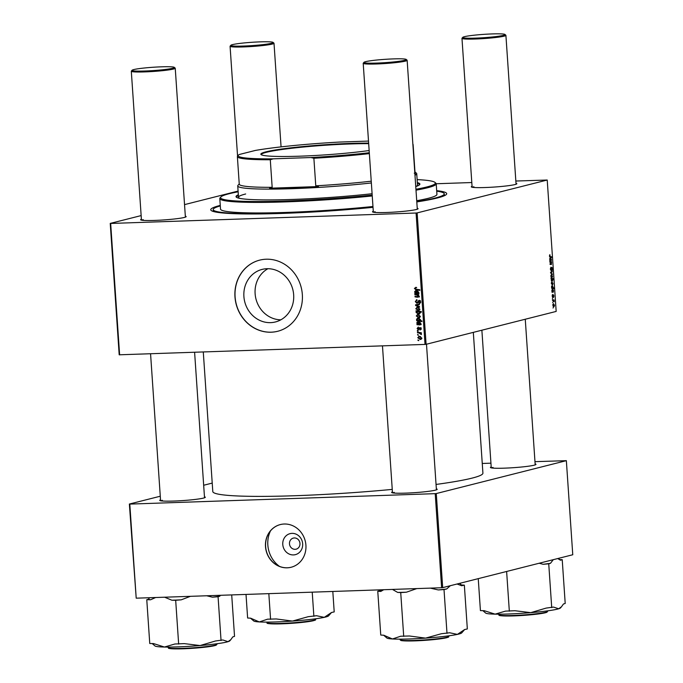 <?xml version="1.0" encoding="UTF-8"?>
<svg xmlns="http://www.w3.org/2000/svg" width="683" height="683" viewBox="0 0 683 683"><rect width="100%" height="100%" fill="white"/><g stroke="black" fill="none" stroke-linecap="round" stroke-linejoin="round"><path stroke-width="1.02" d="M243.899 296.533A27.107 24.801 -104.2 0 0 275.42 321.958A27.107 24.801 -104.2 0 0 293.664 294.825A27.107 24.801 -104.2 0 0 262.135 269.401A27.107 24.801 -104.2 0 0 243.899 296.533M267.932 268.709A27.107 24.801 -104.2 0 0 255.118 293.69A27.107 24.801 -104.2 0 0 280.85 319.815M234.969 296.866A36.694 33.578 -104.2 0 0 277.648 331.289A36.694 33.578 -104.2 0 0 302.338 294.561A36.694 33.578 -104.2 0 0 259.66 260.138A36.694 33.578 -104.2 0 0 234.969 296.866M259.719 260.121A36.694 33.578 -104.2 0 0 235.097 296.832A36.694 33.578 -104.2 0 0 277.708 331.272M436.36 488.9A22.838 1.793 176.1 0 1 437.146 489.463A22.838 1.793 176.1 0 1 435.387 490.155A22.838 1.793 176.1 0 1 410.807 492.895A22.838 1.793 176.1 0 1 391.726 492.563A22.838 1.793 176.1 0 1 392.426 491.897M535.13 463.936A22.838 1.793 176.1 0 1 535.916 464.5A22.838 1.793 176.1 0 1 534.157 465.191A22.838 1.793 176.1 0 1 509.578 467.923A22.838 1.793 176.1 0 1 490.496 467.59A22.838 1.793 176.1 0 1 491.197 466.933M204.456 496.831A22.838 1.793 176.1 0 1 205.242 497.395A22.838 1.793 176.1 0 1 203.483 498.086A22.838 1.793 176.1 0 1 178.912 500.818A22.838 1.793 176.1 0 1 159.822 500.494A22.838 1.793 176.1 0 1 160.522 499.828M515.998 183.292A22.838 1.793 176.1 0 1 516.783 183.855A22.838 1.793 176.1 0 1 515.025 184.547A22.838 1.793 176.1 0 1 490.445 187.287A22.838 1.793 176.1 0 1 471.364 186.954A22.838 1.793 176.1 0 1 472.064 186.288M417.228 208.264A22.838 1.793 176.1 0 1 418.013 208.827A22.838 1.793 176.1 0 1 416.254 209.519A22.838 1.793 176.1 0 1 391.683 212.251A22.838 1.793 176.1 0 1 372.594 211.926A22.838 1.793 176.1 0 1 373.294 211.26M185.324 216.187A22.838 1.793 176.1 0 1 186.109 216.75A22.838 1.793 176.1 0 1 184.35 217.442A22.838 1.793 176.1 0 1 159.779 220.182A22.838 1.793 176.1 0 1 140.689 219.849A22.838 1.793 176.1 0 1 141.39 219.183M373.029 207.333A118.244 9.28 176.1 0 1 211.167 210.458A118.244 9.28 176.1 0 1 220.191 205.421A118.244 9.28 176.1 0 1 220.268 205.404M436.685 190.651A118.244 9.28 176.1 0 1 446.383 194.424A118.244 9.28 176.1 0 1 437.265 198.002A118.244 9.28 176.1 0 1 416.792 201.929M203.286 351.993L212.797 491.564A135.371 10.621 -3.9 0 0 392.255 489.395M436.053 484.443A135.371 10.621 -3.9 0 0 472.115 478.109A135.371 10.621 -3.9 0 0 482.915 473.148L473.319 332.373M302.663 543.805A10.826 9.912 75.8 0 1 293.459 554.92A10.826 9.912 75.8 0 1 282.779 544.488A10.826 9.912 75.8 0 1 291.991 533.372A10.826 9.912 75.8 0 1 302.663 543.805M289.481 543.822A5.712 5.225 -104.2 0 0 296.123 549.175A5.712 5.225 -104.2 0 0 299.965 543.463A5.712 5.225 -104.2 0 0 293.323 538.102A5.712 5.225 -104.2 0 0 289.481 543.822M270.502 530.87A27.107 24.801 -104.2 0 0 267.838 545A27.107 24.801 -104.2 0 0 279.484 566.386M265.499 546.613A22.018 20.149 -104.2 0 0 291.103 567.266A22.018 20.149 -104.2 0 0 305.916 545.23A22.018 20.149 -104.2 0 0 280.312 524.57A22.018 20.149 -104.2 0 0 265.499 546.613M280.371 524.553A22.018 20.149 -104.2 0 0 265.627 546.579A22.018 20.149 -104.2 0 0 291.171 567.249M426.098 344.309L425.031 344.411L416.075 213.019L417.142 212.908L426.098 344.309L556.175 311.422L547.22 180.03L515.844 181.029M471.808 182.532L436.215 183.753M425.031 344.411L119.192 354.801L110.236 223.401L141.15 215.589M184.538 204.618L238.085 191.078M418.5 327.635L417.603 328.514L418.244 329.274L419.925 327.516L421.095 328.719L420.028 330.102L420.617 328.702L419.746 328.173L418.32 329.863L417.125 328.506L418.32 327.055L418.491 327.601M418.244 329.274L419.319 328.95M419.925 329.513L421.385 329.155M420.805 327.908L419.746 328.173M416.929 324.681L417.364 323.998L416.741 322.837L417.765 321.753L419.294 324.28L420.267 323.58L419.482 322.06L420.745 323.614L419.84 324.946L416.929 324.681L418.192 324.058M416.989 324.049L417.791 323.887M419.755 324.348L420.737 323.46M419.644 317.501L418.747 317.723L416.271 315.964L417.697 314.513L420.25 316.297L419.234 317.663M417.27 314.564L417.697 314.513M414.393 288.439L415.956 287.278L416.058 287.867L415.008 288.457L416.049 289.199L419.806 289.754L419.849 290.352L415.956 289.78L414.393 288.439L415.016 288.286M416.032 287.714L415.008 288.457M416.724 311.431L415.99 310.799L421.291 311.576L421.334 312.174L419.482 311.892L420.011 312.848L418.551 314.035L416.032 312.447L416.724 311.431L417.996 311.106L416.024 311.32M419.567 307.256L415.623 305.514L415.58 304.789L419.345 304.089L419.388 304.686L416.195 305.216L419.524 306.616L419.567 307.256M419.2 302.936L420.079 301.809L419.268 300.853L416.954 303.303L415.29 301.57L416.946 299.752L415.904 301.587L416.861 302.714L419.191 300.264L420.694 301.809L419.174 303.517L419.08 302.936L420.668 302.586M416.348 299.837L416.946 299.752M417.04 300.298L416.288 300.52M416.861 302.714L418.269 302.304M420.199 300.622L418.816 301.092M418.773 340.629L417.97 339.921L418.773 340.629M416.075 213.019L110.663 223.452L119.619 354.853M419.149 310.27L418.261 310.5L415.776 308.742L417.202 307.282L419.755 309.066L418.747 310.432M416.775 307.341L417.202 307.282M414.812 293.562L415.238 292.879L414.615 291.726L415.648 290.634L417.168 293.161L418.15 292.461L417.364 290.941L418.628 292.495L417.714 293.835L414.812 293.562L416.067 292.947M414.863 292.93L415.665 292.768M417.629 293.229L418.611 292.341M416.681 294.996L414.888 294.732L414.854 294.134L418.713 294.706L418.747 295.304L418.107 295.201L418.892 296.405L417.373 297.242L415.033 296.866L414.999 296.277L417.97 296.712L418.406 296.234L416.681 294.996L417.962 294.672L414.888 294.732M417.97 296.712L418.833 296.132M416.664 320.762L416.621 320.165L417.159 320.25L416.493 319.26L417.97 318.124L420.48 319.67L419.908 320.617L421.932 320.942L421.974 321.539L416.664 320.762L417.936 320.31M417.39 318.201L417.97 318.124M421.129 339.255L420.233 339.477L417.757 337.718L419.174 336.258L421.735 338.042L420.719 339.417M418.747 336.318L419.174 336.258M418.397 335.174L417.603 334.465L418.397 335.174M419.029 333.031L417.484 332.783L417.441 332.186L421.3 332.749L421.343 333.347L420.549 333.227L421.36 334.559L419.029 333.031L420.301 332.706L417.484 332.783M418.124 331.187L417.33 330.487L418.09 330.581L418.124 331.187M552.385 298.582L552.667 298.036L552.385 298.582M552.649 302.56L552.94 302.014L552.649 302.56M553.332 294.817L553.879 295.935L553.478 297.404L553.409 295.397L552.743 297.293L552.18 296.021L552.658 294.458L552.684 296.704L553.392 294.808M552.18 296.004L552.641 296.704M553.879 295.935L553.435 295.397M552.137 285.52L553.973 288.661L551.676 288.269L551.548 286.775L552.265 285.503M551.958 267.488L552.658 268.923L552.077 270.758L552.018 268.069L551.121 270.699L550.344 269.085L550.976 267.138L551.061 270.118L552.035 267.48M551.377 274.686L552.547 276.291L551.958 277.836L550.831 276.248L551.531 274.66M549.9 262.238L549.866 261.64L551.531 261.93L551.343 264.594L550.054 264.372L550.011 263.775L551.301 263.997L551.463 263.493L549.9 262.238M549.858 254.665L550.182 256.595L551.813 256.876L551.847 257.474L550.165 257.184L549.448 255.954L549.832 254.674M417.142 212.908L547.22 180.03M550.063 258.063L550.814 260.496L550.814 258.251L551.412 259.719L551.079 261.128L549.824 261.068L550.131 258.054M549.789 260.53L551.019 260.53M551.941 281.379L551.002 278.305L553.298 278.698L553.341 279.296L552.538 279.151L552.803 280.073L552.077 281.387M550.643 273.012L550.592 272.295L552.171 271.313L552.214 271.911L550.874 272.671L552.393 274.481L550.643 273.012L551.292 272.995M551.873 281.908L553.034 283.513L552.453 285.067L551.326 283.479L552.018 281.891M552.188 289.182L552.94 291.607L552.931 289.37L553.537 290.838L553.196 292.239L551.949 292.187L552.248 289.174M551.907 291.641L553.136 291.641M553.358 303.662L554.519 305.267L553.93 306.812L552.803 305.233L553.503 303.636M552.496 300.289L552.462 299.692L554.126 299.982L554.22 301.792L552.496 300.289M553.025 308.016L553.315 307.47L553.025 308.016M442.686 587.636L441.619 587.739L435.208 493.655L436.275 493.553L442.686 587.636L572.764 554.75L566.352 460.666L534.977 461.665M490.94 463.176L482.258 463.467M435.208 493.655L129.796 504.097L136.207 598.18L129.369 504.037L160.274 496.225M203.671 485.254L212.225 483.094M441.619 587.739L136.207 598.18M436.275 493.553L566.352 460.666M129.369 504.037L129.796 504.097M394.27 492.375A22.018 1.725 -3.9 0 0 392.759 492.895M493.041 467.411A22.018 1.725 -3.9 0 0 491.529 467.932M162.366 500.306A22.018 1.725 -3.9 0 0 160.864 500.827M110.236 223.401L110.663 223.452M143.234 219.661A22.018 1.725 -3.9 0 0 141.731 220.182M375.138 211.739A22.018 1.725 -3.9 0 0 373.627 212.259M473.908 186.766A22.018 1.725 -3.9 0 0 472.397 187.287M549.747 256.945L551.813 256.876M549.883 259.369L550.609 260.445L550.105 258.652L549.687 259.378M549.781 260.471L550.609 260.445M549.695 258.669L550.139 258.652L549.695 258.661M549.883 261.982L551.531 261.93M551.036 278.775L553.298 278.698M552.043 279.057L551.283 279.859L552.18 280.781L552.581 279.928L551.787 278.997M551.309 280.815L551.975 280.79M551.309 280.824L552.18 280.781M550.831 276.214L551.915 277.247L552.547 276.291M552.342 276.316L551.446 275.266L551.036 276.205M551.565 275.249L550.908 275.283L551.565 275.249M551.079 277.272L551.727 277.255M551.087 277.289L551.915 277.247M551.155 271.945L552.214 271.911M551.659 273.866L552.351 273.849M551.318 283.436L552.41 284.469L553.034 283.513M552.829 283.539L551.941 282.489L551.523 283.428M552.06 282.472L551.403 282.514L552.06 282.472M551.659 287.936L553.059 287.885M551.668 288.141L553.939 288.064M553.068 286.98L552.223 286.1L551.83 286.425L552.009 287.552L552.692 287.791L553.068 286.98M551.608 286.117L552.154 286.109M551.77 287.56L552.692 287.791M552.009 290.488L552.726 291.564L552.231 289.771L551.804 290.488M551.907 291.59L552.726 291.564M552.223 295.065L552.726 295.047M552.359 296.943L553.017 296.917M554.314 305.292L553.418 304.242L553.008 305.181L553.896 306.223L554.314 305.292M552.889 304.251L553.537 304.225L552.889 304.259M553.059 306.257L553.7 306.232M553.059 306.266L553.896 306.223M552.479 300.033L554.126 299.982M418.747 340.33L418.013 340.518M415.896 301.416L415.29 301.57M416.656 300.366L416.963 299.863M418.133 302.39L418.585 302.219M419.038 301.374L419.371 300.657L418.098 300.972M420.002 303.312L419.174 303.517M420.677 301.655L420.079 301.809M417.876 302.953L417.219 302.646M416.442 305.301L415.623 305.514M416.895 305.036L416.861 304.55M419.379 304.592L416.195 305.216M416.254 308.622L415.776 308.742M417.117 307.871L417.509 307.282M419.294 310.176L418.167 309.911M418.628 307.546L416.903 307.922L416.254 308.725L418.218 309.911L419.891 309.536M419.746 308.938L417.296 307.871L418.577 307.546M418.218 309.911L419.277 309.058M421.3 311.653L419.482 311.892M419.635 313.719L418.414 313.446M416.502 312.327L416.032 312.447M417.304 312.131L417.996 311.106M420.796 312.353L419.61 311.397L417.1 311.661L416.502 312.387L418.5 313.446L420.182 313.07M419.61 311.397L418.337 311.721L417.458 311.61L418.739 311.294M419.96 312.566L418.337 311.721M418.5 313.446L419.524 312.677M419.806 289.84L415.956 289.78M417.228 289.455L416.502 289.268M415.682 287.782L415.896 287.27M415.144 291.59L414.615 291.726M415.904 291.146L416.092 290.693M418.602 292.981L417.868 293.169M418.116 291.342L417.33 291.539M418.995 293.511L417.006 293.758M418.286 293.434L415.315 293.477M416.587 293.161L416.084 293.238M415.11 291.889L416.69 293.075L415.682 291.223L415.11 291.889L416.553 291.001M418.73 295.047L418.107 295.201M419.302 296.985L415.033 296.866M418.892 296.473L418.209 296.653M418.722 294.851L417.962 294.672M416.75 315.845L416.271 315.964M417.603 315.094L418.005 314.513M419.78 317.407L418.653 317.134M419.123 314.778L417.398 315.153L416.75 315.956L418.713 317.134L420.387 316.758M420.233 316.169L417.791 315.094L419.063 314.778M418.713 317.134L419.772 316.289M417.057 319.123L416.493 319.26M417.783 318.722L418.15 318.116M421.932 321.027L417.945 320.438M420.472 319.601L418.124 318.713L419.396 318.389L418.466 318.645M419.242 318.389L417.193 318.97L417.501 320.105L420.677 320.096M419.072 320.464L420.002 319.721M418.124 318.713L417.193 318.97M417.262 322.709L416.741 322.837M418.022 322.265L418.209 321.813M420.728 324.101L419.985 324.288M420.233 322.453L419.456 322.649M421.112 324.63L419.131 324.877M420.404 324.553L417.433 324.596M418.705 324.271L418.209 324.357M417.228 323.008L418.807 324.194L417.808 322.342L417.228 323.008L418.679 322.12M419.294 329.01L418.448 329.223M421.087 328.583L420.617 328.702M417.603 328.386L417.125 328.506M418.227 337.598L417.757 337.718M419.089 336.847L419.482 336.267M421.266 339.152L420.139 338.888M420.608 336.523L418.875 336.907L418.227 337.709L420.199 338.888L421.872 338.512M421.718 337.923L419.277 336.847L420.549 336.531M420.199 338.888L421.257 338.034M418.38 334.875L417.637 335.054M421.326 333.031L420.549 333.227M421.471 334.166L420.745 334.346M421.394 333.91L420.848 334.047M421.317 332.954L420.301 332.706M418.107 330.888L417.373 331.076M415.751 186.561A92.154 7.231 -3.9 0 0 419.891 184.094A92.154 7.231 -3.9 0 0 417.339 182.609M419.772 184.504A92.154 7.231 -3.9 0 0 417.39 183.42M238.136 191.803A107.649 8.444 -3.9 0 0 229.146 193.733A107.649 8.444 -3.9 0 0 220.848 196.994A107.649 8.444 -3.9 0 0 372.192 195.073M415.93 189.251A107.649 8.444 -3.9 0 0 426.764 186.98A107.649 8.444 -3.9 0 0 434.969 182.395A107.649 8.444 -3.9 0 0 417.134 179.603M434.969 182.395L435.839 183.146A108.46 8.512 176.1 0 1 436.215 183.795A108.46 8.512 176.1 0 1 427.567 187.765A108.46 8.512 176.1 0 1 415.998 190.173M372.252 195.953A108.46 8.512 176.1 0 1 219.798 198.548A108.46 8.512 176.1 0 1 220.088 197.857L220.848 196.994M219.798 198.548L220.515 209.092A108.46 8.512 -3.9 0 0 372.969 206.497M416.715 200.717A108.46 8.512 -3.9 0 0 428.284 198.309A108.46 8.512 -3.9 0 0 436.932 194.339L436.215 183.795M220.302 205.916A115.803 9.084 -3.9 0 0 213.198 209.587A115.803 9.084 -3.9 0 0 373.012 207.12M416.775 201.647A115.803 9.084 -3.9 0 0 435.02 198.079A115.803 9.084 -3.9 0 0 444.257 193.835A115.803 9.084 -3.9 0 0 436.719 191.163M414.974 171.928L416.417 173.175A89.704 7.035 176.1 0 1 416.732 173.713L417.501 185.067A89.704 7.035 176.1 0 1 416.101 186.442M240.083 198.446A89.704 7.035 176.1 0 1 238.512 197.267A89.704 7.035 176.1 0 1 245.667 193.981M238.341 194.809A92.154 7.231 -3.9 0 0 236.019 196.627A92.154 7.231 -3.9 0 0 372.098 193.724M238.401 195.62A92.154 7.231 -3.9 0 0 236.19 197.02M383.65 635.224L386.885 638.033A37.599 2.954 176.1 0 0 392.452 638.972A37.599 2.954 -3.9 0 0 406.658 639.049A37.599 2.954 -3.9 0 0 425.577 638.118L409.399 635.993L400.69 636.223L392.452 638.972L383.778 635.233L380.755 635.053L377.767 591.256L380.79 591.435L383.718 589.719M392.46 589.42L397.702 592.426L400.725 592.596L403.713 636.394M400.725 592.596L406.419 592.195L416.784 588.592M441.303 633.747L425.577 638.118A37.599 2.954 -3.9 0 0 457.388 634.396L449.679 632.765L441.303 633.747M430.367 588.131L438.324 589.95L444.01 589.549L446.998 633.346M444.01 589.549L446.691 588.968L450.345 585.698M464.662 629.53L457.388 634.396A37.599 2.954 -3.9 0 0 461.682 632.928L464.662 629.53L467.334 628.949L464.346 585.152L461.452 584.981M457.055 584.008L461.674 585.732L464.346 585.152M381.208 589.805L380.405 590.727A40.86 3.202 -3.9 0 1 380.448 590.684L377.767 591.256M461.674 585.732A40.86 3.202 -3.9 0 0 461.682 585.186L459.582 583.367M438.324 589.95A40.86 3.202 -3.9 0 0 446.691 588.968M397.702 592.426A40.86 3.202 -3.9 0 0 406.419 592.195M380.405 590.727A40.86 3.202 -3.9 0 0 380.79 591.435M482.89 610.662L485.656 613.061A37.599 2.954 176.1 0 0 495.098 614.145A37.599 2.954 -3.9 0 0 511.354 613.88A37.599 2.954 -3.9 0 0 530.751 612.651L514.905 610.722L505.531 611.114L495.098 614.145L484.221 610.687L480.422 610.611L478.245 578.646M506.624 571.475L509.33 611.191M546.144 608.092L530.751 612.651A37.599 2.954 -3.9 0 0 558.685 608.784L553.495 607.076L546.144 608.092M539.194 563.244L543.164 564.295L548.739 563.825L551.719 607.622M548.739 563.825L550.507 563.27L553.273 559.684M557.746 558.549L560.444 560.214L562.22 559.667L565.208 603.465L563.432 604.011L561.503 606.76L558.685 608.784A37.599 2.954 -3.9 0 0 560.453 607.964L561.503 606.76M562.22 559.667L559.761 559.616M543.164 564.295A40.86 3.202 -3.9 0 0 550.507 563.27M164.62 597.215L171.868 600.212A40.86 3.202 -3.9 0 0 176.47 600.05A40.86 3.202 -3.9 0 0 181.251 599.819L190.412 596.327M231.708 594.919L234.534 636.36L232.766 636.906L230.837 639.655L228.02 641.678L222.829 639.971L215.478 640.987L200.076 645.546L184.231 643.617L174.857 644.009L164.424 647.04L153.555 643.582L149.756 643.506L146.768 599.708L150.567 599.785L155.613 597.523M149.449 597.727L148.544 599.162L146.768 599.708M171.868 600.212L175.676 600.289L178.656 644.086M175.676 600.289L181.251 599.819M206.71 595.772L212.49 597.19L218.065 596.72L221.053 640.517M218.065 596.72L219.841 596.174L220.37 595.303M152.215 643.557L154.981 645.956A37.599 2.954 -3.9 0 0 164.424 647.04A37.599 2.954 -3.9 0 0 200.076 645.546A37.599 2.954 -3.9 0 0 228.02 641.678A37.599 2.954 176.1 0 0 229.778 640.859L230.837 639.655M148.544 599.162A40.86 3.202 -3.9 0 0 150.567 599.785M212.49 597.19A40.86 3.202 -3.9 0 0 219.841 596.174M332.809 591.461L334.209 611.908L331.528 612.489L324.254 617.355L316.545 615.725L308.178 616.706L292.444 621.078L276.274 618.952L267.557 619.182L259.327 621.931L250.644 618.192L247.622 618.013L246.017 594.432M268.829 593.647L270.579 619.353M312.225 592.17L313.873 616.305M250.524 618.183L253.752 620.992A37.599 2.954 -3.9 0 0 259.327 621.931A37.599 2.954 -3.9 0 0 292.444 621.078A37.599 2.954 -3.9 0 0 324.254 617.355A37.599 2.954 176.1 0 0 328.549 615.887L331.537 612.489M365.653 61.658A21.199 1.665 -3.9 0 0 364.022 62.298A21.199 1.665 -3.9 0 0 380.132 62.947A21.199 1.665 -3.9 0 0 404.584 60.326A21.199 1.665 -3.9 0 0 406.197 59.421A21.199 1.665 -3.9 0 0 388.473 59.122A21.199 1.665 -3.9 0 0 365.653 61.658M406.197 59.421L407.059 60.172A22.018 1.725 176.1 0 1 407.145 60.309A22.018 1.725 176.1 0 1 405.386 61.111A22.018 1.725 176.1 0 1 380.841 63.792A22.018 1.725 176.1 0 1 363.202 63.297A22.018 1.725 176.1 0 1 363.262 63.16L364.022 62.298M133.757 69.581A21.199 1.665 -3.9 0 0 132.118 70.229A21.199 1.665 -3.9 0 0 148.228 70.878A21.199 1.665 -3.9 0 0 172.679 68.257A21.199 1.665 -3.9 0 0 174.293 67.352A21.199 1.665 -3.9 0 0 156.569 67.045A21.199 1.665 -3.9 0 0 133.757 69.581M174.293 67.352L175.164 68.104A22.018 1.725 176.1 0 1 175.241 68.232A22.018 1.725 176.1 0 1 173.482 69.043A22.018 1.725 176.1 0 1 148.937 71.724A22.018 1.725 176.1 0 1 131.307 71.228A22.018 1.725 176.1 0 1 131.367 71.092L132.118 70.229M503.354 35.362A21.199 1.665 -3.9 0 0 504.968 34.457A21.199 1.665 -3.9 0 0 487.244 34.15A21.199 1.665 -3.9 0 0 464.423 36.686A21.199 1.665 -3.9 0 0 462.792 37.334A21.199 1.665 -3.9 0 0 478.903 37.983A21.199 1.665 -3.9 0 0 503.354 35.362M504.968 34.457L505.83 35.209A22.018 1.725 176.1 0 1 505.907 35.337A22.018 1.725 176.1 0 1 504.156 36.148A22.018 1.725 176.1 0 1 479.611 38.829A22.018 1.725 176.1 0 1 461.973 38.333A22.018 1.725 176.1 0 1 462.032 38.188L462.792 37.334M271.45 43.285A21.199 1.665 -3.9 0 0 273.063 42.38A21.199 1.665 -3.9 0 0 255.34 42.081A21.199 1.665 -3.9 0 0 232.527 44.617A21.199 1.665 -3.9 0 0 230.888 45.257A21.199 1.665 -3.9 0 0 246.998 45.906A21.199 1.665 -3.9 0 0 271.45 43.285M273.063 42.38L273.934 43.131A22.018 1.725 176.1 0 1 274.011 43.268A22.018 1.725 176.1 0 1 272.252 44.071A22.018 1.725 176.1 0 1 247.707 46.751A22.018 1.725 176.1 0 1 230.077 46.256A22.018 1.725 176.1 0 1 230.137 46.12L230.888 45.257M369.153 150.525A64.509 5.063 176.1 0 1 299.974 156.176A64.509 5.063 176.1 0 1 261.06 154.571A64.509 5.063 176.1 0 1 350.405 143.43A64.509 5.063 176.1 0 1 368.649 143.114M368.683 143.661A64.014 5.02 -3.9 0 0 350.251 143.959A64.014 5.02 -3.9 0 0 261.35 154.64A64.014 5.02 -3.9 0 0 261.393 154.793M371.364 182.959A89.704 7.035 176.1 0 1 292.162 188.679A89.704 7.035 176.1 0 1 237.735 185.913A89.704 7.035 176.1 0 1 237.974 185.341L239.238 183.906M368.504 141.074L339.511 142.064A87.262 6.847 -3.9 0 0 255.357 150.439L239.315 154.495A87.262 6.847 -3.9 0 0 238.367 155.186A87.262 6.847 -3.9 0 0 273.2 158.832L270.289 159.745A88.073 6.907 176.1 0 1 237.377 156.603L239.255 184.179A88.073 6.907 -3.9 0 0 272.167 187.321L269.597 188.218A88.892 6.975 -3.9 0 0 292.426 187.791A88.892 6.975 -3.9 0 0 318.449 186.553L315.768 185.827A88.073 6.907 -3.9 0 0 371.245 181.191M414.88 173.849L415.435 173.713L414.257 173.183M414.897 174.088A88.892 6.975 -3.9 0 0 415.435 173.713M269.597 188.218L318.449 186.553M416.732 173.713A89.704 7.035 176.1 0 1 414.974 175.258M414.803 172.705A88.073 6.907 -3.9 0 0 414.991 172.201L413.113 144.625A88.073 6.907 176.1 0 1 412.925 145.129M315.768 185.827L313.881 158.251L310.867 157.542A87.262 6.847 -3.9 0 0 369.307 152.727M273.2 158.832L310.867 157.542M272.167 187.321L270.289 159.745M237.377 156.603A88.073 6.907 176.1 0 1 237.607 156.04L238.367 155.186M412.856 144.147A88.073 6.907 176.1 0 1 413.113 144.625M369.366 153.615A88.073 6.907 176.1 0 1 313.881 158.251M549.567 256.612L550.182 256.595M550.6 272.457L551.343 272.432M418.611 301.485L417.765 301.698M418.585 304.729L417.313 305.053M418.875 311.286L417.603 311.61M417.322 293.238L416.049 293.562M416.971 292.23L416.502 292.35M418.645 296.917L417.373 297.242M419.447 324.357L418.167 324.681M419.097 323.341L418.628 323.46M419.575 328.386L418.884 328.557M448.372 636.769A23.973 1.878 176.1 0 1 437.376 639.211A23.973 1.878 176.1 0 1 413.258 640.919C400.861 641.115 400.767 640.381 400.733 640.389L400.05 639.672A24.468 1.921 -3.9 0 0 412.993 640.483A24.468 1.921 -3.9 0 0 448.859 636.343L448.825 635.822M413.215 640.919A23.973 1.878 176.1 0 1 400.588 640.031M547.143 611.806A23.973 1.878 176.1 0 1 515.81 615.818C496.481 616.271 499.213 615.289 498.821 614.7A24.468 1.921 -3.9 0 0 515.622 615.383A24.468 1.921 -3.9 0 0 547.629 611.37L547.595 610.85M547.629 611.37L546.033 612.574C540.04 614.034 529.957 615.118 515.802 615.827A23.973 1.878 176.1 0 1 499.358 615.059M216.468 644.701A23.973 1.878 176.1 0 1 185.144 648.713C172.116 649.268 167.856 648.406 168.564 648.201L168.146 647.595A24.468 1.921 -3.9 0 0 184.956 648.278A24.468 1.921 -3.9 0 0 216.963 644.274L215.358 645.469C209.365 646.929 199.291 648.013 185.127 648.722A23.973 1.878 176.1 0 1 168.692 647.954M279.868 623.442A24.468 1.921 -3.9 0 0 315.734 619.302C314.547 620.224 317.996 619.635 310.509 621.291C302.014 622.631 291.88 623.494 280.107 623.878C262.059 623.92 268.504 622.922 266.916 622.631A24.468 1.921 -3.9 0 0 279.868 623.442M315.239 619.729A23.973 1.878 176.1 0 1 304.242 622.17A23.973 1.878 176.1 0 1 280.124 623.878M280.09 623.878A23.973 1.878 176.1 0 1 267.463 622.99M551.241 264.005L550.028 264.048M552.538 287.816L551.651 287.842M417.031 302.689L418.303 302.364M419.123 300.879L420.395 300.554M415.426 287.85L416.698 287.526M417.757 293.212L419.029 292.887M415.512 291.248L416.792 290.924M418.098 296.695L419.379 296.371M417.612 318.765L418.884 318.44M419.883 324.331L421.155 324.007M417.637 322.367L418.91 322.043M418.346 329.257L419.627 328.933M419.866 328.13L421.146 327.806M213.198 209.587L213.327 211.465M444.257 193.835L444.385 195.714M400.05 639.672L400.007 639.151M448.859 636.343C447.681 637.265 451.13 636.676 443.643 638.332C435.148 639.672 425.014 640.534 413.241 640.919M498.821 614.7L498.778 614.179M558.352 558.395L560.427 560.188M216.963 644.274L216.929 643.745M168.146 647.595L168.112 647.074M315.734 619.302L315.7 618.781M266.916 622.631L266.882 622.111M392.486 492.844L382.471 345.871M373.353 212.208L363.202 63.297M436.42 489.848L426.491 344.206M417.296 209.211L407.145 60.309M131.307 71.228L141.458 220.131M150.567 353.794L160.59 500.776M175.241 68.232L185.392 217.134M194.604 352.291L204.524 497.779M505.907 35.337L516.058 184.239M525.261 319.234L535.19 464.884M461.973 38.333L472.124 187.236M481.874 330.205L491.256 467.872M281.072 146.879L274.011 43.268M237.564 156.1L230.077 46.256M237.735 185.913L238.512 197.267"/></g></svg>
